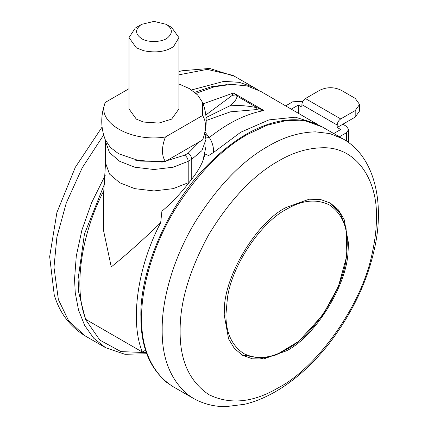 <?xml version="1.0" encoding="UTF-8"?>
<svg xmlns="http://www.w3.org/2000/svg" width="428" height="428" viewBox="0 0 428 428"><rect width="100%" height="100%" fill="white"/><g stroke="black" fill="none" stroke-linecap="round" stroke-linejoin="round"><path stroke-width="0.64" d="M286.353 207.382C257.239 221.356 223.823 276.049 224.336 310.546L224.224 314.997L228.584 338.885L234.351 348.408L242.419 355.219L252.354 358.803L263.482 359.033L286.353 350.869C314.04 337.376 346.584 286.728 348.05 251.969L348.483 243.254L344.123 219.361L338.355 209.843L330.288 203.027L320.353 199.448L309.225 199.213L286.353 207.382M166.326 24.353L171.623 27.413L178.936 37.605L173.581 46.518C166.016 51.735 156.038 53.136 143.653 50.723L136.323 47.792L129.01 37.605L135.275 28.055L141.614 24.353L153.973 21.4L166.326 24.353C172.527 28.51 172.982 32.967 167.701 37.728C162.806 42.244 147.751 42.891 141.614 38.622C135.184 34.187 134.943 29.58 140.887 24.803L141.62 24.353M178.936 37.605L178.936 108.937L171.623 119.128L158.863 123.071L143.653 122.06L136.323 119.128L129.01 108.937L129.01 37.605M178.936 83.974L189.272 88.559L197.559 94.882L202.647 102.527L202.572 115.528C206.462 121.44 206.462 129.593 202.572 139.983L165.385 161.458C161.495 155.541 161.495 147.387 165.385 136.997C131.08 142.578 95.712 122.157 105.368 102.351L129.01 88.703M202.647 102.527C207.361 114.955 207.361 127.378 202.647 139.806L202.572 139.983M202.572 115.528L165.385 136.997M165.385 161.458L140.298 161.115L118.668 153.775L110.387 147.451L105.299 139.806C100.58 127.378 100.58 114.955 105.299 102.527L105.368 102.351M341.073 90.19C334.011 86.889 326.949 86.889 319.893 90.19L305.415 98.547L340.72 118.925L355.192 110.568L359.579 104.453L355.192 98.344L341.073 90.19M359.579 104.453L359.579 110.975L355.192 117.09L337.189 127.485L337.189 125.04C337.414 122.451 338.591 120.412 340.72 118.925M298.359 113.11L298.359 105.069L301.884 107.107L301.884 104.662C302.109 102.073 303.286 100.034 305.415 98.547M302.874 101.265L292.709 101.805L285.744 105.828M346.364 140.983L346.364 132.787L348.708 129.524L346.364 126.265L342.839 124.227M337.189 127.485L340.72 129.524L333.749 133.547M298.359 105.069L291.388 109.092M346.364 132.787L339.399 136.81M318.079 124.762L260.631 91.33L247.159 85.953L231.489 84.332L214.193 86.82L196.013 93.395M204.996 132.129L209.324 137.522C212.245 141.989 213.684 146.954 213.636 152.405L208.666 155.519L205.114 154.037L202.802 161.131L205.927 146.841M205.868 137.976L209.324 137.522C227.883 122.815 246.1 113.827 263.969 110.563L256.217 109.616L230.473 111.831L206.194 120.525M205.82 115.009L231.949 95.605L237.128 96.177C236.657 99.328 234.148 102.586 229.601 105.957C238.428 105.058 247.646 105.673 257.255 107.797L263.969 110.563L233.485 92.962L237.128 96.177L257.255 107.797L256.217 109.616M231.949 95.605L233.485 92.962L203.139 103.822M206.066 117.529L229.601 105.957M145.584 350.206L142.38 352.057L85.894 319.449C73.252 288.863 81.004 234.025 104.186 190.112M188.213 153.165L184.687 155.204C186.811 156.691 187.988 158.729 188.213 161.319L188.218 183.66L188.213 182.756L173.206 188.641L153.973 190.941L134.74 188.641L119.728 182.756L109.531 174.089L105.545 162.982L103.555 194.44L103.656 231.056L111.259 266.922C126.067 255.029 142.535 240.295 160.671 222.726L161.907 211.223C171.473 203.081 180.242 193.895 188.218 183.66L191.744 179.118L191.744 159.28C191.519 156.691 190.342 154.652 188.213 153.165L199.544 141.732M202.802 161.131C200.176 167.225 196.489 173.217 191.744 179.118M142.38 352.057C129.732 321.476 137.49 266.633 160.671 222.726M213.636 152.405L240.766 132.215L268.987 119.877L295.309 117.181L317.111 123.938M322.407 126.998L342.967 138.87L329.951 133.606L315.522 131.851C299.525 132.236 283.71 137.046 268.083 146.285C242.039 160.896 217.74 186.121 195.184 221.961C172.864 258.828 161.789 300.365 162.18 329.721C161.816 357.551 170.167 379.053 187.218 394.231L193.199 398.281L172.634 386.409C151.362 372.467 140.78 349.269 140.887 316.827C139.603 270.651 168.595 202.835 209.64 163.004C230.467 142.321 251.45 128.956 272.583 122.922C291.233 117.614 307.839 118.973 322.407 126.998L305.469 120.889L286.503 120.493L266.794 125.329L247.523 134.413C221.479 149.024 197.18 174.25 174.624 210.089C152.304 246.956 141.229 288.493 141.614 317.849C141.256 345.68 149.602 367.187 166.658 382.359L172.634 386.409M322.252 147.762C307.427 148.115 292.768 152.571 278.286 161.137C253.237 175.213 230.104 199.63 208.891 234.4C189.39 270.159 179.808 302.403 180.14 331.133C179.808 360.248 189.39 381.428 208.891 394.67C230.104 404.936 253.237 402.646 278.286 387.795C315.939 368.599 362.083 305.924 372.36 252.456C375.131 239.798 376.49 228.247 376.431 217.804C377.694 179.958 356.31 146.494 322.252 147.762M102.089 127.041L75.312 167.3L56.913 212.475L49.664 256.634L54.19 294.56C59.294 312.429 69.566 326.179 85.001 335.814L105.561 347.686L93.759 338.275L84.674 325.462L78.522 310.022L75.253 292.832L74.542 279.126L76.291 255.981L81.898 230.098L91.624 202.669L105.24 175.298M191.546 89.96L223.86 81.374L239.316 82.337L253.349 87.184L255.334 88.275L232.789 75.317L207.216 69.384L178.936 74.82M84.995 335.814L68.689 320.93L58.374 299.573L53.982 267.254L56.897 237.091L66.281 202.952L82.272 167.717L103.656 134.948M205.247 134.376L208.249 136.072M146.371 352.597L120.947 351.613L99.826 340.116L85.477 319.384L78.768 292.608L78.073 279.126L84.428 234.095L104.71 183.43M194.81 92.357L211.036 86.804L227.166 84.573M355.192 117.09L355.192 110.568M301.884 104.662L337.189 125.04M241.692 354.785L262.043 358.482L276.204 354.935L298.798 341.293L322.931 314.826L338.318 286.712L346.899 255.537L346.059 227.835L339.96 212.946L329.721 202.728M286.605 209.228C261.893 221.602 231.965 264.434 227.418 298.113L225.947 314.286C225.738 332.283 231.66 345.375 243.714 353.56C256.827 359.905 271.122 358.487 286.605 349.312C312.584 336.499 343.588 290.034 346.455 256.105L347.263 244.249C347.466 226.251 341.549 213.16 329.496 204.98C316.383 198.635 302.082 200.047 286.605 209.228M204.809 132.953L205.927 139.512L201.946 150.613L191.744 159.28L188.213 161.319L173.206 167.209L153.973 169.509L134.74 167.209L119.728 161.319L109.531 152.652L105.545 141.55L105.545 162.982M184.687 155.204L162.276 162.084L135.644 160.206M193.199 398.281C203.418 404.011 214.396 406.782 226.128 406.6L244.495 404.3C253.9 402.09 263.504 398.286 273.294 392.893C293.357 381.717 311.964 365.287 329.127 343.598C351.918 313.628 366.892 282.582 374.056 250.476C384.745 206.178 376.356 157.648 342.967 138.87M257.956 89.896L255.334 88.275M105.561 347.686L124.944 354.293L146.777 353.747M178.936 71.578L181.852 70.786L209.592 68.427L234.774 76.403M348.708 142.636L348.708 129.524M105.577 140.47L105.545 141.55M205.927 139.512L205.927 146.847"/></g></svg>
